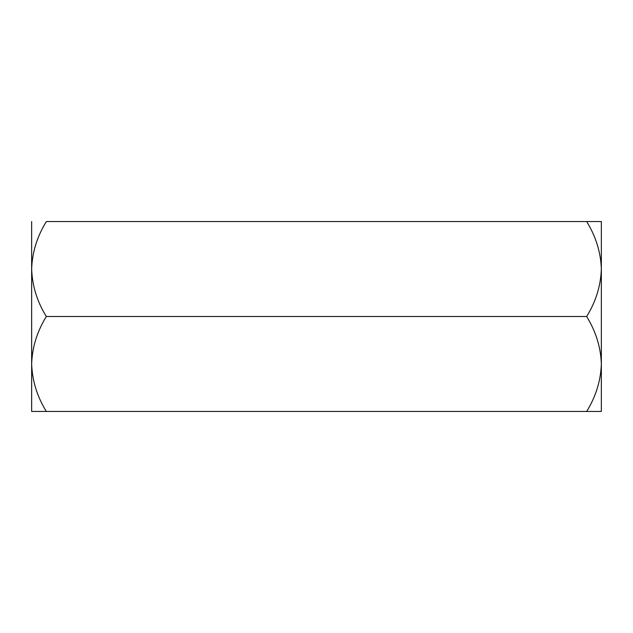 <?xml version="1.0" encoding="UTF-8"?>
<svg xmlns="http://www.w3.org/2000/svg" width="633" height="633" viewBox="0 0 633 633"><rect width="100%" height="100%" fill="white"/><g stroke="black" fill="none" stroke-linecap="round" stroke-linejoin="round"><path stroke-width="0.95" d="M601.35 221.55L586.664 221.55L601.35 221.55L601.35 269.025C600.788 252.353 595.89 236.528 586.664 221.55L46.336 221.55C37.11 236.528 32.212 252.353 31.65 269.025L31.65 363.975C32.212 347.303 37.11 331.478 46.336 316.5C37.157 301.719 32.259 285.894 31.65 269.025L31.65 221.55M586.664 316.5C595.89 331.478 600.788 347.303 601.35 363.975C600.741 380.844 595.843 396.669 586.664 411.45L601.35 411.45L601.35 269.025C600.741 285.894 595.843 301.719 586.664 316.5L46.336 316.5M37.45 411.45L46.336 411.45C37.157 396.669 32.259 380.844 31.65 363.975L31.65 411.45L595.55 411.45"/></g></svg>
